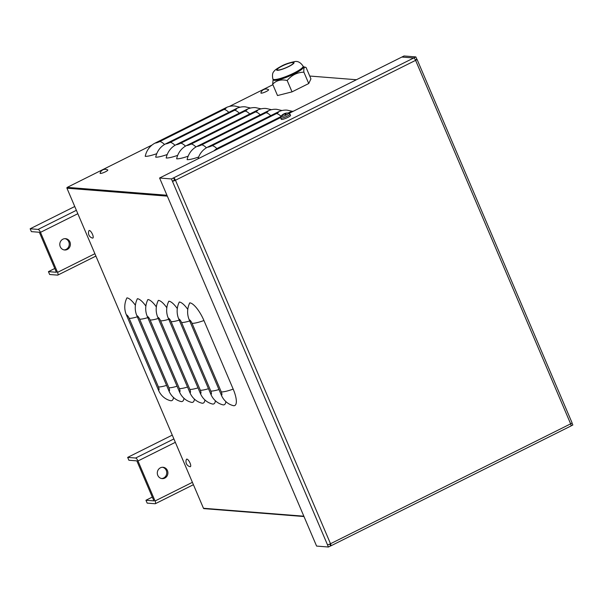 <?xml version="1.0" encoding="UTF-8"?>
<svg xmlns="http://www.w3.org/2000/svg" width="603" height="603" viewBox="0 0 603 603"><rect width="100%" height="100%" fill="white"/><g stroke="black" fill="none" stroke-linecap="round" stroke-linejoin="round"><path stroke-width="0.9" d="M127.663 457.391L128.884 460.247L136.851 460.88L153.916 500.889L145.949 500.256L147.17 503.113L155.137 503.746A3.158 0.995 -116.5 0 0 155.325 503.716A3.158 0.995 -116.5 0 0 155.054 500.98L137.989 460.971A3.158 0.995 -116.5 0 0 135.637 458.024L127.663 457.391L172.27 435.125M152.295 497.091L145.949 500.256M164.8 478.089A5.683 5.299 -85.5 0 1 162.154 478.609A5.683 5.299 -85.5 0 1 157.323 472.526A5.683 5.299 -85.5 0 1 163.051 467.28A5.683 5.299 -85.5 0 1 167.83 471.915A5.683 5.299 -85.5 0 1 164.8 478.089M161.589 478.533A5.683 5.299 94.5 0 0 163.662 477.998A5.683 5.299 94.5 0 0 166.73 472.134A5.683 5.299 94.5 0 0 162.478 467.272M30.15 228.778L31.371 231.635L39.338 232.261L56.403 272.27L48.436 271.644L49.65 274.501L57.624 275.126A3.158 0.995 -116.5 0 0 57.813 275.096A3.158 0.995 -116.5 0 0 57.541 272.36L40.476 232.351A3.158 0.995 -116.5 0 0 38.117 229.404L30.15 228.778L74.757 206.505M54.783 268.471L48.436 271.644M67.287 249.476A5.683 5.299 -85.5 0 1 64.642 249.996A5.683 5.299 -85.5 0 1 59.81 243.914A5.683 5.299 -85.5 0 1 65.539 238.667A5.683 5.299 -85.5 0 1 70.31 243.303A5.683 5.299 -85.5 0 1 67.287 249.476M64.076 249.913A5.683 5.299 94.5 0 0 66.149 249.386A5.683 5.299 94.5 0 0 69.217 243.514A5.683 5.299 94.5 0 0 64.966 238.652M303.987 516.537L203.95 508.63A0.633 0.588 -85.5 0 1 203.467 508.269L66.948 188.204A0.633 0.588 -85.5 0 1 67.242 187.367L152.099 144.999M309.731 76.038L356.448 79.732M229.268 106.475L272.888 84.699M156.742 153.69A18.942 3.354 156.9 0 1 145.225 156.335A18.942 17.66 -85.5 0 1 155.159 143.054L225.914 107.733A18.942 17.66 -85.5 0 1 234.718 106L240.13 107.206M167.219 154.519A18.942 3.354 156.9 0 1 155.702 157.164A18.942 17.66 -85.5 0 1 165.637 143.883L236.391 108.563A18.942 17.66 -85.5 0 1 245.195 106.821L250.607 108.035M177.697 155.348A18.942 3.354 156.9 0 1 166.179 157.994A18.942 17.66 -85.5 0 1 176.114 144.712L246.868 109.384A18.942 17.66 -85.5 0 1 255.672 107.651L261.076 108.864M188.174 156.177A18.942 3.354 156.9 0 1 176.649 158.815A18.942 17.66 -85.5 0 1 186.591 145.534L257.345 110.213A18.942 17.66 -85.5 0 1 266.149 108.48L271.554 109.693M198.651 156.999A18.942 3.354 156.9 0 1 187.126 159.644A18.942 17.66 -85.5 0 1 197.068 146.363L267.815 111.042A18.942 17.66 -85.5 0 1 276.626 109.309L282.031 110.522M213.839 150.931A18.942 17.66 -85.5 0 1 218.015 148.021L280.772 116.688M288.128 113.017L288.769 112.701A18.942 17.66 -85.5 0 1 293.525 111.14M198.01 158.83A18.942 17.66 -85.5 0 1 207.545 147.192L278.292 111.872A18.942 17.66 -85.5 0 1 287.096 110.138L292.508 111.344M233.67 405.721A18.942 17.66 -85.5 0 1 221.384 395.214L189.206 319.771A18.942 17.66 -85.5 0 1 189.787 302.842A18.942 5.977 63.5 0 1 203.935 320.532L233.188 389.116A18.942 5.977 63.5 0 1 233.67 405.721M225.846 401.59A18.942 5.977 63.5 0 1 223.193 404.892A18.942 17.66 -85.5 0 1 210.907 394.392L178.729 318.942A18.942 17.66 -85.5 0 1 179.31 302.02A18.942 5.977 63.5 0 1 187.782 309.414M215.369 400.761A18.942 5.977 63.5 0 1 212.716 404.07A18.942 17.66 -85.5 0 1 200.43 393.563L168.252 318.12A18.942 17.66 -85.5 0 1 168.832 301.191A18.942 5.977 63.5 0 1 177.305 308.593M204.892 399.932A18.942 5.977 63.5 0 1 202.239 403.241A18.942 17.66 -85.5 0 1 189.953 392.734L157.775 317.291A18.942 17.66 -85.5 0 1 158.355 300.362A18.942 5.977 63.5 0 1 166.827 307.764M194.422 399.103A18.942 5.977 63.5 0 1 191.762 402.412A18.942 17.66 -85.5 0 1 179.483 391.905L147.298 316.462A18.942 17.66 -85.5 0 1 147.886 299.533A18.942 5.977 63.5 0 1 156.35 306.935M183.945 398.274A18.942 5.977 63.5 0 1 181.284 401.583A18.942 17.66 -85.5 0 1 169.006 391.076L136.828 315.633A18.942 17.66 -85.5 0 1 137.409 298.704A18.942 5.977 63.5 0 1 145.873 306.105M173.468 397.452A18.942 5.977 63.5 0 1 170.815 400.754A18.942 17.66 -85.5 0 1 158.529 390.247L126.351 314.804A18.942 17.66 -85.5 0 1 126.932 297.882A18.942 5.977 63.5 0 1 135.396 305.276M174.553 180.161L172.413 181.232A2.525 0.445 -23.1 0 0 175.465 180.229L174.553 180.161L173.581 177.87L171.433 178.94L159.591 178.006L280.651 117.57M417.005 59.29L572.051 422.786A2.525 0.445 156.9 0 1 570.642 423.849L415.595 60.353L175.465 180.229A2.525 0.799 -116.5 0 0 173.581 177.87L413.711 57.994A2.525 0.799 63.5 0 1 415.595 60.353A2.525 0.445 -23.1 0 0 417.005 59.29A2.525 0.445 -23.1 0 0 416.831 59.207L415.851 56.923L404.01 55.981L401.869 57.051L413.711 57.994L401.869 57.051L289.221 113.289M329.781 544.072L330.58 545.949A2.525 0.799 -116.5 0 0 330.73 545.919A2.525 0.799 -116.5 0 0 330.512 543.733A2.525 0.445 156.9 0 1 327.459 544.728L171.433 178.94M327.459 544.728L328.431 547.019L316.59 546.077L159.591 178.006M330.58 545.949L328.431 547.019M175.465 180.229L330.512 543.733L570.642 423.849A2.525 0.799 63.5 0 1 570.86 426.035L330.73 545.919M570.973 425.929L572.85 424.994L571.983 422.967M415.399 59.923L416.831 59.207M413.711 57.994L415.851 56.923M281.066 116.191L280.757 118.007A5.005 0.889 -23.1 0 0 281.111 118.165A5.005 0.889 -23.1 0 0 286.463 116.53A5.005 0.889 -23.1 0 0 289.96 114.08L288.438 113.047A4.198 0.746 156.9 0 1 286.319 114.962A4.198 0.746 156.9 0 1 281.269 116.605A4.198 0.746 156.9 0 1 281.066 116.191A8.208 8.208 0 0 1 283.448 114.103A8.201 2.6 58.1 0 1 283.696 114.005L283.523 114.171A8.201 7.794 82.2 0 0 282.106 115.339A2.751 0.49 -23.1 0 0 282.453 115.361A8.201 7.44 -76.4 0 1 283.87 114.201L284.307 114.057A8.201 2.306 58.6 0 1 285.144 114.487A2.751 0.49 -23.1 0 0 285.958 114.08L285.958 114.08A8.201 2.849 -111.5 0 0 285.129 113.65L285.302 113.485A8.201 7.538 -73 0 1 287.043 113.07A2.751 0.49 -23.1 0 0 286.696 113.047A8.201 7.696 80.3 0 0 284.955 113.454L284.518 113.598A8.201 2.555 -111.1 0 0 284.36 113.65A8.201 2.555 -111.1 0 0 284.013 113.914L284.005 113.922A2.751 0.49 -23.1 0 0 283.742 114.05M285.362 114.351L285.302 113.485M289.96 114.08L290.548 115.331A5.05 0.897 156.9 0 1 286.252 118.143A5.05 0.897 156.9 0 1 281.254 119.296L280.757 118.007M268.539 89.666A4.198 0.746 156.9 0 1 265.049 92.078A4.198 0.746 156.9 0 1 260.888 92.93A5.314 5.314 0 0 1 268.539 89.666M107.741 169.948A4.198 0.746 156.9 0 1 104.244 172.352A4.198 0.746 156.9 0 1 100.09 173.204A5.314 5.314 0 0 1 107.741 169.948M92.523 234.409A4.198 1.327 63.5 0 1 92.515 238.072A5.314 5.314 0 0 1 88.89 230.813A4.198 1.327 63.5 0 1 92.523 234.409M190.035 463.029A4.198 1.327 63.5 0 1 190.028 466.692A5.314 5.314 0 0 1 186.402 459.426A4.198 1.327 63.5 0 1 190.035 463.029M308.736 83.531L310.937 78.872L306.098 67.521C304.244 66.458 303.513 68.011 303.897 72.179L308.736 83.531L292.025 91.867L287.186 80.523C291.633 75.119 297.204 72.337 303.897 72.179M303.309 66.654L306.098 67.521M292.025 91.867L277.516 95.553L272.677 84.209C276.393 80.357 281.232 79.129 287.186 80.523M273.106 79.528L272.677 84.209M288.498 66.549A8.841 1.568 -23.1 0 0 293.442 62.833A8.841 1.568 -23.1 0 0 282.121 66.051A8.841 1.568 -23.1 0 0 277.176 69.767A8.841 1.568 -23.1 0 0 288.498 66.549M274.395 80.342A16.417 2.909 156.9 0 1 273.234 79.822L272.895 79.023A16.417 2.909 -23.1 0 0 293.91 73.053A16.417 2.909 -23.1 0 0 303.09 66.149L303.43 66.941A16.417 2.909 156.9 0 1 294.249 73.852A16.417 2.909 156.9 0 1 274.395 80.342M155.054 500.98L192.402 482.332M135.637 458.024L173.89 438.924M175.337 442.323L137.989 460.971M57.541 272.36L94.89 253.712M38.117 229.404L76.377 210.304M77.825 213.711L40.476 232.351M203.467 508.269L303.844 516.198M67.242 187.367L166.948 195.244M280.651 117.54L222.597 146.521A3.791 0.671 156.9 0 1 218.015 148.021M288.897 113.145A3.791 0.671 -23.1 0 0 288.769 112.701M280.99 116.296A18.942 5.977 -116.5 0 0 276.445 113.583L212.128 145.692A3.791 0.671 156.9 0 1 207.545 147.192M212.128 145.692A18.942 5.977 63.5 0 1 216.899 148.632M276.445 113.583A3.791 0.671 -23.1 0 0 278.292 111.872M270.709 115.655A18.942 5.977 -116.5 0 0 265.968 112.753L201.651 144.871A3.791 0.671 156.9 0 1 197.068 146.363M201.651 144.871A18.942 5.977 63.5 0 1 206.422 147.803M265.968 112.753A3.791 0.671 -23.1 0 0 267.815 111.042M260.232 114.826A18.942 5.977 -116.5 0 0 255.491 111.932L191.174 144.042A3.791 0.671 156.9 0 1 186.591 145.534M191.174 144.042A18.942 5.977 63.5 0 1 195.945 146.974M255.491 111.932A3.791 0.671 -23.1 0 0 257.345 110.213M249.755 114.005A18.942 5.977 -116.5 0 0 245.014 111.103L180.696 143.213A3.791 0.671 156.9 0 1 176.114 144.712M180.696 143.213A18.942 5.977 63.5 0 1 185.475 146.145M245.014 111.103A3.791 0.671 -23.1 0 0 246.868 109.384M239.285 113.176A18.942 5.977 -116.5 0 0 234.544 110.274L170.219 142.383A3.791 0.671 156.9 0 1 165.637 143.883M170.219 142.383A18.942 5.977 63.5 0 1 174.998 145.323M234.544 110.274A3.791 0.671 -23.1 0 0 236.391 108.563M228.808 112.346A18.942 5.977 -116.5 0 0 224.067 109.444L159.742 141.554A3.791 0.671 156.9 0 1 155.159 143.054M159.742 141.554A18.942 5.977 63.5 0 1 164.521 144.494M224.067 109.444A3.791 0.671 -23.1 0 0 225.914 107.733M203.935 320.532A18.942 3.354 156.9 0 1 192.033 323.314A3.791 1.198 -116.5 0 0 189.206 319.771M192.033 323.314L221.286 391.897A3.791 1.198 63.5 0 1 221.384 395.214M221.286 391.897A18.942 3.354 -23.1 0 0 233.188 389.116M189.704 320.954A18.942 3.354 156.9 0 1 181.556 322.484A3.791 1.198 -116.5 0 0 178.729 318.942M181.556 322.484L210.809 391.068A3.791 1.198 63.5 0 1 210.907 394.392M210.809 391.068A18.942 3.354 -23.1 0 0 218.964 389.538M179.234 320.125A18.942 3.354 156.9 0 1 171.079 321.655A3.791 1.198 -116.5 0 0 168.252 318.12M171.079 321.655L200.339 390.239A3.791 1.198 63.5 0 1 200.43 393.563M200.339 390.239A18.942 3.354 -23.1 0 0 208.487 388.709M168.757 319.296A18.942 3.354 156.9 0 1 160.609 320.826A3.791 1.198 -116.5 0 0 157.775 317.291M160.609 320.826L189.862 389.41A3.791 1.198 63.5 0 1 189.953 392.734M189.862 389.41A18.942 3.354 -23.1 0 0 198.01 387.88M158.28 318.467A18.942 3.354 156.9 0 1 150.132 319.997A3.791 1.198 -116.5 0 0 147.298 316.462M150.132 319.997L179.385 388.581A3.791 1.198 63.5 0 1 179.483 391.905M179.385 388.581A18.942 3.354 -23.1 0 0 187.533 387.051M147.803 317.638A18.942 3.354 156.9 0 1 139.655 319.168A3.791 1.198 -116.5 0 0 136.828 315.633M139.655 319.168L168.908 387.759A3.791 1.198 63.5 0 1 169.006 391.076M168.908 387.759A18.942 3.354 -23.1 0 0 177.056 386.229M137.326 316.816A18.942 3.354 156.9 0 1 129.178 318.346A3.791 1.198 -116.5 0 0 126.351 314.804M167.325 196.141L66.948 188.204M129.178 318.346L158.431 386.93A3.791 1.198 63.5 0 1 158.529 390.247M158.431 386.93A18.942 3.354 -23.1 0 0 166.579 385.4M284.955 113.454L285.249 114.103M284.518 113.598L284.729 114.238M288.724 66.571A9.467 1.673 -23.1 0 0 293.352 62.282A9.467 1.673 -23.1 0 0 281.895 66.028A9.467 1.673 -23.1 0 0 277.267 70.31A9.467 1.673 -23.1 0 0 288.724 66.571M155.325 503.716L193.412 484.699M57.813 275.096L95.9 256.079M285.912 114.073L285.106 114.472M283.199 114.321L284.013 113.914M288.438 113.047A8.208 8.208 0 0 0 284.36 113.65M285.098 113.628L285.332 114.366M303.09 66.149C300.422 62.184 297.377 60.722 293.963 61.755C288.784 62.878 284.616 64.333 281.473 66.104C276.965 68.546 274.493 70.295 274.048 71.342C272.481 72.692 272.096 75.247 272.895 79.023"/></g></svg>
